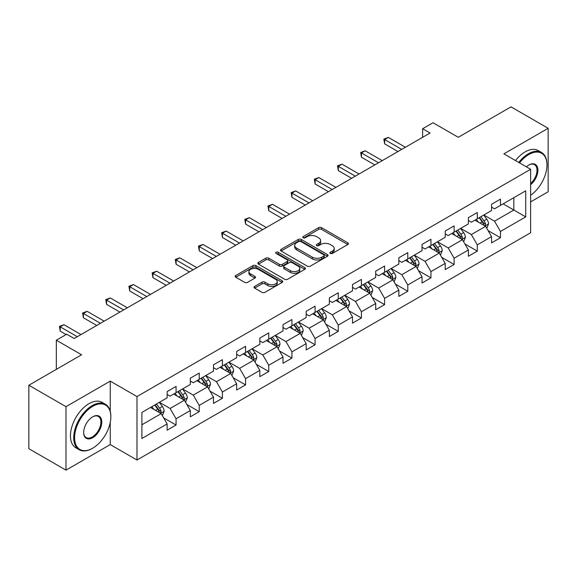 <?xml version="1.0" encoding="UTF-8"?>
<svg xmlns="http://www.w3.org/2000/svg" width="577" height="577" viewBox="0 0 577 577"><rect width="100%" height="100%" fill="white"/><g stroke="black" fill="none" stroke-linecap="round" stroke-linejoin="round"><path stroke-width="0.87" d="M330.282 253.447A1.442 0.837 0 0 0 332.323 253.447L347.816 244.504A2.063 1.19 0 0 0 348.421 243.66A2.063 1.19 0 0 0 347.816 242.823L321.569 227.67A2.063 1.19 0 0 0 318.655 227.67L303.163 236.613A1.442 0.837 0 0 0 302.737 237.205A1.442 0.837 0 0 0 303.163 237.789A1.442 0.837 0 0 0 305.204 237.789L307.209 236.635A6.599 3.808 0 0 1 316.542 236.635L318.728 237.897A6.599 3.808 0 0 1 320.661 240.587A6.599 3.808 0 0 1 318.728 243.285L316.723 244.439A1.442 0.837 0 0 0 316.297 245.03A1.442 0.837 0 0 0 316.723 245.622A1.442 0.837 0 0 0 318.764 245.622L320.769 244.46A6.599 3.808 0 0 1 330.102 244.46L332.287 245.723A6.599 3.808 0 0 1 334.22 248.42A6.599 3.808 0 0 1 332.287 251.11L330.282 252.272A1.442 0.837 0 0 0 329.856 252.863A1.442 0.837 0 0 0 330.282 253.447L330.282 252.272M254.645 286.423A2.063 1.19 0 0 0 254.046 287.267A2.063 1.19 0 0 0 254.645 288.111L262.008 292.359A2.063 1.19 0 0 0 264.922 292.359L282.131 282.427A2.063 1.19 0 0 0 282.737 281.583A2.063 1.19 0 0 0 282.131 280.747L255.885 265.593A2.063 1.19 0 0 0 252.971 265.593L235.762 275.525A2.063 1.19 0 0 0 235.164 276.369A2.063 1.19 0 0 0 235.762 277.205L244.662 282.341A2.063 1.19 0 0 0 247.576 282.341L254.94 278.092A2.063 1.19 0 0 0 255.539 277.248A2.063 1.19 0 0 0 254.94 276.412L250.526 273.859A5.518 3.188 0 0 1 248.911 271.608A5.518 3.188 0 0 1 252.315 268.666A5.518 3.188 0 0 1 258.33 269.358L275.604 279.333A5.518 3.188 0 0 1 277.22 281.583A5.518 3.188 0 0 1 273.815 284.526A5.518 3.188 0 0 1 267.807 283.841L264.922 282.175A2.063 1.19 0 0 0 262.008 282.175L254.645 286.423L254.645 288.111M530.624 201.885L548.15 191.766L548.15 128.303L511.013 106.86L458.282 137.304L433.031 122.728L422.631 128.729L430.06 133.02L74.152 338.497L66.73 334.213L56.33 340.214L56.33 369.374M110.25 411.242L110.25 381.123L65.987 406.677L28.85 385.234L81.581 354.79L56.33 340.214M110.25 381.123L136.987 396.558L530.624 169.292L530.624 232.755L136.987 460.02L136.987 396.558M548.15 128.303L503.887 153.857L530.624 169.292M307.353 266.177A2.063 1.19 0 0 0 310.267 266.177L327.476 256.246A2.063 1.19 0 0 0 328.082 255.409A2.063 1.19 0 0 0 327.476 254.565L301.23 239.412A2.063 1.19 0 0 0 298.316 239.412L281.107 249.343A2.063 1.19 0 0 0 280.509 250.187A2.063 1.19 0 0 0 281.107 251.031L307.353 266.177M276.657 253.757A1.442 0.837 0 0 1 278.121 253.967L278.121 252.25L304.8 267.656A2.063 1.19 0 0 1 305.406 268.493A2.063 1.19 0 0 1 304.8 269.336L287.598 279.268A2.063 1.19 0 0 1 284.685 279.268L258.438 264.122L258.438 262.434A2.063 1.19 0 0 0 257.832 263.278A2.063 1.19 0 0 0 258.438 264.122M258.438 262.434L265.802 258.186A2.063 1.19 0 0 1 268.716 258.186L279.362 264.331A2.063 1.19 0 0 0 282.276 264.331L287.158 261.511A2.063 1.19 0 0 0 287.764 260.667A2.063 1.19 0 0 0 287.158 259.823L276.08 253.426A1.442 0.837 0 0 1 275.655 252.841A1.442 0.837 0 0 1 276.549 252.07A1.442 0.837 0 0 1 278.121 252.25M65.987 406.677L65.987 470.14L28.85 448.697L28.85 385.234M163.652 417.871L176.057 425.033L176.057 418.772L190.316 410.536L190.316 416.796L199.224 411.653L199.224 405.393L213.49 397.156L213.49 403.417L222.397 398.274L222.397 392.014L236.657 383.777L236.657 390.038L245.571 384.895L245.571 378.635L259.83 370.398L259.83 376.658L268.745 371.516L268.745 365.255L283.004 357.019L283.004 363.279L291.919 358.137L291.919 351.876L306.178 343.647L306.178 349.907L315.085 344.757L315.085 338.497L329.352 330.268L329.352 336.528L338.259 331.378L338.259 325.118L352.518 316.888L352.518 323.149L361.433 317.999L361.433 311.739L375.692 303.509L375.692 309.77L384.607 304.62L384.607 298.359L398.866 290.13L398.866 296.39L407.78 291.248L407.78 284.988L422.039 276.751L422.039 283.011L430.954 277.869L430.954 271.608L445.213 263.372L445.213 269.632L454.121 264.49L454.121 258.229L468.387 249.992L468.387 256.253L477.294 251.11L477.294 244.85L491.554 236.613L491.554 242.874L500.468 237.731L500.468 231.471L525.719 216.894L525.719 190.821L513.84 197.68L513.84 210.028L525.719 216.894M176.057 425.033L167.142 430.175L167.142 423.915L141.892 438.491L141.892 412.425L167.142 397.841L167.142 391.581L176.057 386.439L176.057 392.699L190.316 384.462L190.316 378.202L199.224 373.059L199.224 379.32L213.49 371.083L213.49 364.823L222.397 359.68L222.397 365.941L236.657 357.711L236.657 351.451L245.571 346.301L245.571 352.561L259.83 344.332L259.83 338.072L268.745 332.922L268.745 339.182L283.004 330.953L283.004 324.692L291.919 319.543L291.919 325.803L306.178 317.574L306.178 311.313L315.085 306.163L315.085 312.424L329.352 304.194L329.352 297.934L338.259 292.784L338.259 299.045L352.518 290.815L352.518 284.555L361.433 279.412L361.433 285.673L375.692 277.436L375.692 271.176L384.607 266.033L384.607 272.294L398.866 264.057L398.866 257.796L407.78 252.654L407.78 258.914L422.039 250.678L422.039 244.417L430.954 239.275L430.954 245.535L445.213 237.298L445.213 231.038L454.121 225.895L454.121 232.156L468.387 223.926L468.387 217.659L477.294 212.516L477.294 218.777L491.554 210.547L491.554 204.287L500.468 199.137L500.468 205.398L525.719 190.821M173.677 394.069L184.373 400.243L170.114 408.48L159.418 402.306M167.142 394.416L170.114 396.125L176.057 392.699M170.114 408.48L176.057 418.772M184.373 400.243L190.316 410.536M196.851 380.69L207.547 386.864L193.288 395.101L182.592 388.927M190.316 381.036L193.288 382.753L199.224 379.32M193.288 395.101L199.224 405.393M207.547 386.864L213.49 397.156M220.025 367.311L230.721 373.485L216.454 381.722L205.765 375.548M213.49 367.657L216.454 369.374L222.397 365.941M216.454 381.722L222.397 392.014M230.721 373.485L236.657 383.777M243.198 353.932L253.887 360.106L239.628 368.342L228.932 362.168M236.657 354.278L239.628 355.995L245.571 352.561M239.628 368.342L245.571 378.635M253.887 360.106L259.83 370.398M266.365 340.553L277.061 346.734L262.802 354.963L252.106 348.789M259.83 340.899L262.802 342.615L268.745 339.182M262.802 354.963L268.745 365.255M277.061 346.734L283.004 357.019M289.539 327.181L300.235 333.355L285.976 341.584L275.279 335.41M283.004 327.52L285.976 329.236L291.919 325.803M285.976 341.584L291.919 351.876M300.235 333.355L306.178 343.647M312.712 313.801L323.408 319.975L309.149 328.205L298.453 322.031M306.178 314.14L309.149 315.857L315.085 312.424M309.149 328.205L315.085 338.497M323.408 319.975L329.352 330.268M335.886 300.422L346.582 306.596L332.323 314.826L321.627 308.652M329.352 300.761L332.323 302.478L338.259 299.045M332.323 314.826L338.259 325.118M346.582 306.596L352.518 316.888M359.06 287.043L369.749 293.217L355.49 301.446L344.794 295.273M352.518 287.382L355.49 289.099L361.433 285.673M355.49 301.446L361.433 311.739M369.749 293.217L375.692 303.509M382.226 273.664L392.923 279.838L378.663 288.074L367.967 281.893M375.692 274.01L378.663 275.719L384.607 272.294M378.663 288.074L384.607 298.359M392.923 279.838L398.866 290.13M405.4 260.285L416.096 266.459L401.837 274.695L391.141 268.521M398.866 260.631L401.837 262.34L407.78 258.914M401.837 274.695L407.78 284.988M416.096 266.459L422.039 276.751M428.574 246.906L439.27 253.079L425.011 261.316L414.315 255.142M422.039 247.252L425.011 248.968L430.954 245.535M425.011 261.316L430.954 271.608M439.27 253.079L445.213 263.372M451.748 233.526L462.444 239.7L448.185 247.937L437.489 241.763M445.213 233.873L448.185 235.589L454.121 232.156M448.185 247.937L454.121 258.229M462.444 239.7L468.387 249.992M474.921 220.147L485.618 226.321L471.351 234.558L460.662 228.384M468.387 220.493L471.351 222.21L477.294 218.777M471.351 234.558L477.294 244.85M485.618 226.321L491.554 236.613M503.144 203.854L513.84 210.028L494.525 221.179L483.829 215.005M491.554 207.114L494.525 208.831L500.468 205.398M494.525 221.179L500.468 231.471M65.987 470.14L110.25 444.586L136.987 460.02M422.631 128.729L422.631 137.304M141.892 424.773L161.199 413.622L150.503 407.449M161.199 413.622L167.142 423.915M488.063 230.569L500.468 237.731M464.896 243.948L477.294 251.11M441.722 257.328L454.121 264.49M418.549 270.707L430.954 277.869M395.375 284.086L407.78 291.248M372.201 297.465L384.607 304.62M349.027 310.837L361.433 317.999M325.861 324.216L338.259 331.378M302.687 337.595L315.085 344.757M279.513 350.975L291.919 358.137M256.339 364.354L268.745 371.516M233.166 377.733L245.571 384.895M209.999 391.112L222.397 398.274M186.825 404.491L199.224 411.653M110.25 444.586L110.25 422.451M330.859 253.649L332.287 252.827A6.599 3.808 0 0 0 334.22 250.137L334.22 248.42M320.661 240.587L320.661 242.304A6.599 3.808 0 0 1 318.728 245.001L317.3 245.824M347.787 244.518L321.569 229.386A2.063 1.19 0 0 0 318.655 229.386L303.74 237.998M327.447 256.26L301.23 241.128A2.063 1.19 0 0 0 298.316 241.128L281.136 251.045M323.827 255.993A1.442 0.837 0 0 0 324.252 255.409A1.442 0.837 0 0 0 323.827 254.818L300.79 241.518A1.442 0.837 0 0 0 298.749 241.518L296.636 242.737A6.599 3.808 0 0 0 294.703 245.434A6.599 3.808 0 0 0 296.636 248.124L312.388 257.219A6.599 3.808 0 0 0 321.714 257.219L323.827 255.993L323.827 257.71A1.442 0.837 0 0 0 324.252 257.118L324.252 255.409M294.703 245.434L294.703 247.144A6.599 3.808 0 0 0 296.636 249.841L296.636 248.124M323.827 257.71L321.714 258.929A6.599 3.808 0 0 1 312.388 258.929L296.636 249.841M258.467 264.136L265.802 259.902L265.802 258.186M287.764 260.667L287.764 262.384A2.063 1.19 0 0 1 287.158 263.227L282.276 266.047A2.063 1.19 0 0 1 279.362 266.047L268.716 259.902A2.063 1.19 0 0 0 265.802 259.902M278.121 253.967L304.779 269.351M290.404 270.707A5.518 3.188 0 0 0 296.412 271.399A5.518 3.188 0 0 0 299.824 268.456A5.518 3.188 0 0 0 298.208 266.199L292.121 262.686A2.063 1.19 0 0 0 289.2 262.686L284.317 265.507A2.063 1.19 0 0 0 283.711 266.35A2.063 1.19 0 0 0 284.317 267.194L290.404 270.707L290.404 272.423A5.518 3.188 0 0 0 296.412 273.109A5.518 3.188 0 0 0 299.824 270.166L299.824 268.456M283.711 266.35L283.711 268.067A2.063 1.19 0 0 0 284.317 268.904L284.317 267.194M290.404 272.423L284.317 268.904M277.22 281.583L277.22 283.3A5.518 3.188 0 0 1 273.815 286.242A5.518 3.188 0 0 1 267.807 285.55L264.922 283.891A2.063 1.19 0 0 0 262.008 283.891L254.673 288.125M248.911 271.608L248.911 273.325A5.518 3.188 0 0 0 250.526 275.575L250.526 273.859M254.911 278.107L250.526 275.575M282.131 280.747L282.131 282.427L255.885 267.31A2.063 1.19 0 0 0 252.971 267.31L235.791 277.227L235.762 275.525M486.786 228.355L488.553 223.905A5.568 3.217 -120 0 0 486.779 219.166L483.714 215.07M478.369 222.138L476.285 219.361M484.752 225.831L485.553 224.143A5.568 3.217 -120 0 0 483.959 220.796L480.893 216.7M479.494 217.507L482.899 222.051A2.835 1.637 60 0 1 483.411 222.91L485.553 224.143M479.105 217.731L482.17 221.82A5.568 3.217 60 0 1 483.764 225.174M401.686 149.4L384.65 139.562L388.364 137.42L405.4 147.25M397.971 151.542L384.65 143.846L384.65 139.562L383.835 139.093L388.364 137.42M384.65 143.846L383.835 139.093M530.624 195.264A25.626 14.8 120 0 0 546.96 165.008A25.626 14.8 120 0 0 528.842 154.542A25.626 14.8 120 0 0 519.531 162.887M518.759 162.447A26.261 15.161 -60 0 1 528.395 153.77A26.261 15.161 -60 0 1 541.522 152.472A26.261 15.161 -60 0 1 546.96 164.488A26.261 15.161 -60 0 1 546.96 164.748M526.361 166.832A12.817 7.4 -60 0 1 528.842 165.008L528.842 165.008A12.817 7.4 -60 0 1 537.858 169.227A12.817 7.4 -60 0 1 530.624 184.698M515.492 160.557A26.261 15.161 -60 0 1 525.128 151.888A26.261 15.161 -60 0 1 538.254 150.583L541.522 152.472M530.624 183.536A12.182 7.032 120 0 0 536.718 172.985A12.182 7.032 120 0 0 534.49 164.661A12.182 7.032 120 0 0 528.611 165.137M92.277 448.444L92.724 448.185A25.626 14.8 120 0 0 110.842 416.796A25.626 14.8 120 0 0 92.724 406.331A25.626 14.8 120 0 0 74.599 437.719A25.626 14.8 120 0 0 92.724 448.185L92.277 448.444A26.261 15.161 -60 0 1 79.15 449.743A26.261 15.161 -60 0 1 75.125 428.704A26.261 15.161 -60 0 1 92.277 405.559A26.261 15.161 -60 0 1 105.403 404.261A26.261 15.161 -60 0 1 110.842 416.284A26.261 15.161 -60 0 1 110.842 416.544M92.724 437.719A12.817 7.4 -60 0 1 83.665 432.49A12.817 7.4 -60 0 1 92.724 416.796L92.724 416.796A12.817 7.4 -60 0 1 101.783 422.025A12.817 7.4 -60 0 1 92.724 437.719M83.665 432.231A12.182 7.032 120 0 0 86.182 437.554A12.182 7.032 120 0 0 92.277 436.948A12.182 7.032 120 0 0 100.239 426.215A12.182 7.032 120 0 0 98.371 416.45A12.182 7.032 120 0 0 92.5 416.933M79.15 449.743L75.883 447.853A26.261 15.161 -60 0 1 71.858 426.814A26.261 15.161 -60 0 1 89.009 403.676A26.261 15.161 -60 0 1 102.136 402.371L105.403 404.261M463.612 241.734L465.379 237.284A5.568 3.217 -120 0 0 463.605 232.545L460.54 228.449M455.195 235.517L453.111 232.74M461.578 239.203L462.379 237.522A5.568 3.217 -120 0 0 460.785 234.175L457.72 230.079M456.32 230.887L459.725 235.423A2.835 1.637 60 0 1 460.237 236.289L462.379 237.522M455.938 231.11L459.003 235.2A5.568 3.217 60 0 1 460.597 238.553M440.446 255.113L442.213 250.663A5.568 3.217 -120 0 0 440.431 245.925L437.366 241.828M432.022 248.896L429.937 246.119M438.405 252.582L439.205 250.901A5.568 3.217 -120 0 0 437.611 247.555L434.546 243.458M433.154 244.266L436.551 248.802A2.835 1.637 60 0 1 437.07 249.668L439.205 250.901M432.764 244.489L435.83 248.579A5.568 3.217 60 0 1 437.424 251.933M378.519 162.779L361.476 152.941L365.191 150.799L382.226 160.63M374.805 164.921L361.476 157.225L361.476 152.941L360.661 152.465L365.191 150.799M361.476 157.225L360.661 152.465M355.345 176.158L338.302 166.32L342.017 164.171L359.06 174.009M351.631 178.3L338.302 170.604L338.302 166.32L337.487 165.844L342.017 164.171M338.302 170.604L337.487 165.844M417.272 268.493L419.039 264.042A5.568 3.217 -120 0 0 417.258 259.304L414.192 255.207M408.848 262.275L406.771 259.499M415.238 265.961L416.031 264.28A5.568 3.217 -120 0 0 414.437 260.934L411.372 256.837M409.98 257.645L413.377 262.182A2.835 1.637 60 0 1 413.897 263.047L416.031 264.28M409.591 257.869L412.656 261.958A5.568 3.217 60 0 1 414.25 265.305M394.098 281.872L395.865 277.422A5.568 3.217 -120 0 0 394.091 272.676L391.026 268.586M385.681 275.655L383.597 272.878M392.064 279.34L392.858 277.66A5.568 3.217 -120 0 0 391.264 274.306L388.198 270.216M386.806 271.024L390.203 275.561A2.835 1.637 60 0 1 390.723 276.426L392.858 277.66M386.417 271.248L389.482 275.337A5.568 3.217 60 0 1 391.076 278.684M370.924 295.251L372.692 290.801A5.568 3.217 -120 0 0 370.917 286.055L367.852 281.965M362.507 289.034L360.423 286.25M368.891 292.719L369.684 291.039A5.568 3.217 -120 0 0 368.097 287.685L365.025 283.595M363.633 284.403L367.037 288.94A2.835 1.637 60 0 1 367.549 289.798L369.684 291.039M363.243 284.627L366.308 288.716A5.568 3.217 60 0 1 367.902 292.063M332.172 189.53L315.136 179.699L318.85 177.55L335.886 187.388M328.457 191.679L315.136 183.984L315.136 179.699L314.314 179.223L318.85 177.55M315.136 183.984L314.314 179.223M308.998 202.909L291.962 193.079L295.676 190.929L312.712 200.767M305.283 205.059L291.962 197.363L291.962 193.079L291.147 192.603L295.676 190.929M291.962 197.363L291.147 192.603M285.824 216.288L268.788 206.451L272.503 204.308L289.539 214.146M282.11 218.438L268.788 210.742L268.788 206.451L267.973 205.982L272.503 204.308M268.788 210.742L267.973 205.982M262.65 229.668L245.614 219.83L249.329 217.688L266.365 227.526M258.943 231.81L245.614 224.121L245.614 219.83L244.799 219.361L249.329 217.688M245.614 224.121L244.799 219.361M239.484 243.047L222.441 233.209L226.155 231.067L243.198 240.905M235.769 245.189L222.441 237.5L222.441 233.209L221.626 232.74L226.155 231.067M222.441 237.5L221.626 232.74M216.31 256.426L199.274 246.588L202.981 244.446L220.025 254.284M212.596 258.568L199.274 250.88L199.274 246.588L198.452 246.119L202.981 244.446M199.274 250.88L198.452 246.119M193.136 269.805L176.1 259.967L179.815 257.825L196.851 267.663M189.422 271.947L176.1 264.259L176.1 259.967L175.285 259.499L179.815 257.825M176.1 264.259L175.285 259.499M169.963 283.184L152.927 273.347L156.641 271.204L173.677 281.035M166.248 285.327L152.927 277.631L152.927 273.347L152.112 272.878L156.641 271.204M152.927 277.631L152.112 272.878M146.789 296.564L129.753 286.726L133.467 284.584L150.503 294.414M143.074 298.706L129.753 291.01L129.753 286.726L128.938 286.25L133.467 284.584M129.753 291.01L128.938 286.25M123.622 309.943L106.579 300.105L110.294 297.956L127.329 307.793M119.908 312.085L106.579 304.389L106.579 300.105L105.764 299.629L110.294 297.956M106.579 304.389L105.764 299.629M100.448 323.315L83.413 313.484L87.12 311.335L104.163 321.173M96.734 325.464L83.413 317.768L83.413 313.484L82.59 313.008L87.12 311.335M83.413 317.768L82.59 313.008M77.275 336.694L60.239 326.863L63.953 324.714L80.989 334.552M66.131 334.552L60.239 331.148L60.239 326.863L59.417 326.387L63.953 324.714M60.239 331.148L59.417 326.387M347.751 308.63L349.518 304.18A5.568 3.217 -120 0 0 347.743 299.434L344.678 295.345M339.334 302.413L337.249 299.629M345.717 306.098L346.517 304.411A5.568 3.217 -120 0 0 344.923 301.064L341.858 296.975M340.459 297.775L343.863 302.319A2.835 1.637 60 0 1 344.375 303.177L346.517 304.411M340.077 297.999L343.142 302.096A5.568 3.217 60 0 1 344.736 305.442M324.584 322.009L326.351 317.552A5.568 3.217 -120 0 0 324.57 312.813L321.504 308.724M316.16 315.792L314.076 313.008M322.543 319.478L323.344 317.79A5.568 3.217 -120 0 0 321.75 314.443L318.684 310.354M317.285 311.154L320.689 315.698A2.835 1.637 60 0 1 321.201 316.557L323.344 317.79M316.903 311.378L319.968 315.475A5.568 3.217 60 0 1 321.562 318.821M301.41 335.388L303.177 330.931A5.568 3.217 -120 0 0 301.396 326.193L298.331 322.103M292.986 329.171L290.909 326.387M299.376 332.857L300.17 331.169A5.568 3.217 -120 0 0 298.576 327.823L295.511 323.733M294.119 324.534L297.516 329.078A2.835 1.637 60 0 1 298.035 329.936L300.17 331.169M293.729 324.757L296.794 328.854A5.568 3.217 60 0 1 298.388 332.201M278.237 348.76L280.004 344.31A5.568 3.217 -120 0 0 278.229 339.572L275.164 335.482M269.812 342.55L267.735 339.766M276.203 346.236L276.996 344.548A5.568 3.217 -120 0 0 275.402 341.202L272.337 337.105M270.945 337.913L274.342 342.457A2.835 1.637 60 0 1 274.861 343.315L276.996 344.548M270.555 338.136L273.621 342.233A5.568 3.217 60 0 1 275.215 345.58M255.063 362.14L256.83 357.69A5.568 3.217 -120 0 0 255.056 352.951L251.99 348.854M246.646 355.922L244.561 353.146M253.029 359.615L253.822 357.928A5.568 3.217 -120 0 0 252.228 354.581L249.163 350.484M247.771 351.292L251.175 355.836A2.835 1.637 60 0 1 251.687 356.694L253.822 357.928M247.382 351.516L250.447 355.612A5.568 3.217 60 0 1 252.041 358.959M231.889 375.519L233.656 371.069A5.568 3.217 -120 0 0 231.882 366.33L228.817 362.233M223.472 369.302L221.388 366.525M229.855 372.987L230.656 371.307A5.568 3.217 -120 0 0 229.062 367.96L225.996 363.863M224.597 364.671L228.002 369.208A2.835 1.637 60 0 1 228.514 370.073L230.656 371.307M224.208 364.895L227.28 368.984A5.568 3.217 60 0 1 228.867 372.338M208.715 388.898L210.482 384.448A5.568 3.217 -120 0 0 208.708 379.709L205.643 375.613M200.298 382.681L198.214 379.904M206.681 386.366L207.482 384.686A5.568 3.217 -120 0 0 205.888 381.339L202.823 377.243M201.423 378.05L204.828 382.587A2.835 1.637 60 0 1 205.34 383.453L207.482 384.686M201.041 378.274L204.107 382.363A5.568 3.217 60 0 1 205.7 385.717M185.549 402.277L187.316 397.827A5.568 3.217 -120 0 0 185.534 393.088L182.469 388.992M177.125 396.06L175.04 393.283M183.508 399.746L184.308 398.065A5.568 3.217 -120 0 0 182.714 394.718L179.649 390.622M178.257 391.43L181.654 395.966A2.835 1.637 60 0 1 182.173 396.832L184.308 398.065M177.867 391.653L180.933 395.743A5.568 3.217 60 0 1 182.527 399.089M162.375 415.656L164.142 411.206A5.568 3.217 -120 0 0 162.368 406.468L159.295 402.371M153.951 409.439L151.874 406.662M160.341 413.125L161.134 411.444A5.568 3.217 -120 0 0 159.54 408.09L156.475 404.001M155.083 404.809L158.48 409.345A2.835 1.637 60 0 1 159 410.211L161.134 411.444M154.694 405.032L157.759 409.122A5.568 3.217 60 0 1 159.353 412.468M332.287 252.827L332.287 251.11M316.723 245.622L316.723 244.439M318.728 245.001L318.728 243.285M303.163 237.789L303.163 236.613M318.655 229.386L318.655 227.67M321.569 229.386L321.569 227.67M347.816 244.504L347.816 242.823M281.107 251.031L281.107 249.343M298.316 241.128L298.316 239.412M301.23 241.128L301.23 239.412M327.476 256.246L327.476 254.565M312.388 258.929L312.388 257.219M321.714 258.929L321.714 257.219M268.716 259.902L268.716 258.186M279.362 266.047L279.362 264.331M282.276 266.047L282.276 264.331M287.158 263.227L287.158 261.511M304.8 269.336L304.8 267.656M262.008 283.891L262.008 282.175M264.922 283.891L264.922 282.175M267.807 285.55L267.807 283.841M254.94 278.092L254.94 276.412M252.971 267.31L252.971 265.593M255.885 267.31L255.885 265.593M485.062 226.004L488.517 224.013M483.959 220.796L486.779 219.166M479.999 223.083L482.17 221.82M461.896 239.383L465.343 237.392M460.785 234.175L463.605 232.545M456.825 236.462L459.003 235.2M438.722 252.762L442.177 250.771M437.611 247.555L440.431 245.925M433.652 249.841L435.83 248.579M415.548 266.141L419.003 264.151M414.437 260.934L417.258 259.304M410.478 263.213L412.656 261.958M392.374 279.52L395.829 277.53M391.264 274.306L394.091 272.676M387.304 276.592L389.482 275.337M369.201 292.9L372.655 290.909M368.097 287.685L370.917 286.055M364.137 289.971L366.308 288.716M346.027 306.279L349.482 304.281M344.923 301.064L347.743 299.434M340.964 303.351L343.142 302.096M322.86 319.658L326.308 317.66M321.75 314.443L324.57 312.813M317.79 316.73L319.968 315.475M299.687 333.037L303.141 331.039M298.576 327.823L301.396 326.193M294.616 330.109L296.794 328.854M276.513 346.416L279.968 344.419M275.402 341.202L278.229 339.572M271.442 343.488L273.621 342.233M253.339 359.796L256.794 357.798M252.228 354.581L255.056 352.951M248.269 356.867L250.447 355.612M230.165 373.168L233.62 371.177M229.062 367.96L231.882 366.33M225.102 370.246L227.28 368.984M206.999 386.547L210.446 384.556M205.888 381.339L208.708 379.709M201.928 383.626L204.107 382.363M183.825 399.926L187.28 397.935M182.714 394.718L185.534 393.088M178.755 396.998L180.933 395.743M160.651 413.305L164.106 411.314M159.54 408.09L162.368 406.468M155.581 410.377L157.759 409.122M546.96 165.008L546.96 164.488M110.842 416.796L110.842 416.284"/></g></svg>
